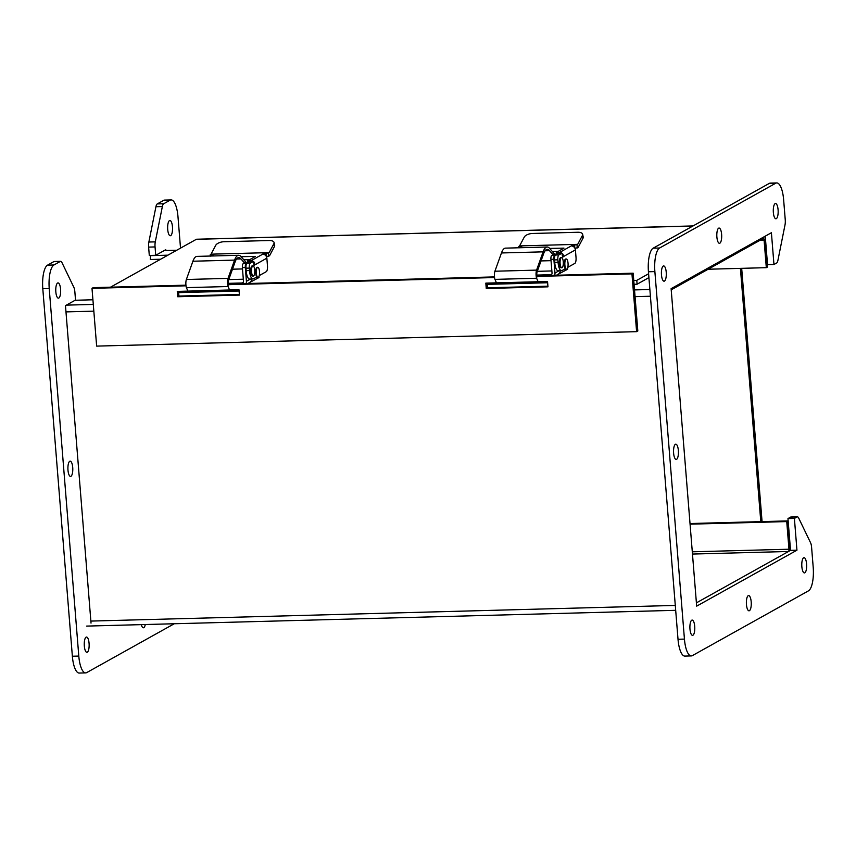 <?xml version="1.0" encoding="UTF-8"?>
<svg xmlns="http://www.w3.org/2000/svg" width="856" height="856" viewBox="0 0 856 856"><rect width="100%" height="100%" fill="white"/><g stroke="black" fill="none" stroke-linecap="round" stroke-linejoin="round"><path stroke-width="1.28" d="M582.412 235.486A6.784 3.167 -11.8 0 0 582.626 234.266A6.784 3.167 -11.8 0 0 577.779 232.265L532.528 233.474A6.784 3.167 -11.8 0 0 524.3 237.037L519.592 245.907L577.704 244.345L582.412 235.486L582.99 238.257A6.784 3.167 -11.8 0 0 583.203 237.048L582.626 234.266M577.704 244.345L519.592 245.907M556.453 254.093L556.325 252.456L559.546 252.466A4.109 3.831 60.8 0 1 563.12 254.457L563.323 256.639L575.414 249.899A4.109 3.831 -119.2 0 0 572.846 246.293L571.369 245.726L577.618 244.452M582.99 238.257L578.282 247.127A4.109 1.316 -91.5 0 1 577.864 247.609L574.975 248.326M520.352 247.309L520.298 246.635L518.79 246.453L519.506 246.004M520.298 246.635L521.753 246.828L519.025 247.866M549.659 248.422L563.986 248.133L556.325 252.456M552.355 251.525L558.251 251.364M575.414 249.899L576.024 257.495A5.104 1.637 88.5 0 1 574.836 263.402L567.796 267.329M563.323 256.639A2.119 0.674 -91.5 0 1 563.002 256.928A2.119 0.674 -91.5 0 1 562.285 255.184L562.264 254.97A1.905 0.61 88.5 0 0 561.622 253.397A1.905 0.61 88.5 0 0 561.525 253.43L558.84 254.928A4.237 1.359 88.5 0 0 557.855 259.828L558.058 262.289A10.176 3.253 88.5 0 0 561.493 270.699A10.176 3.253 88.5 0 0 562.028 270.55L565.292 268.72A5.093 1.626 -91.5 0 1 564.243 263.445A5.093 1.626 -91.5 0 1 565.474 259.111A5.093 1.626 -91.5 0 1 565.741 259.036L566.33 259.015A5.093 1.626 -91.5 0 1 568.084 264.065A5.093 1.626 -91.5 0 1 566.597 269.201A5.093 1.626 -91.5 0 1 564.853 264.568A5.093 1.626 -91.5 0 1 566.062 259.101A5.093 1.626 -91.5 0 1 566.33 259.015M561.825 267.768L561.044 267.789A5.093 1.626 -91.5 0 1 559.3 263.166A5.093 1.626 -91.5 0 1 560.509 257.699A5.093 1.626 -91.5 0 1 560.776 257.613L561.547 257.592A5.093 1.626 -91.5 0 1 563.312 262.642A5.093 1.626 -91.5 0 1 561.825 267.768A5.093 1.626 -91.5 0 1 560.07 263.145A5.093 1.626 -91.5 0 1 561.279 257.677A5.093 1.626 -91.5 0 1 561.547 257.592M561.493 270.699L558.155 270.785A10.176 3.253 -91.5 0 1 554.709 262.375L554.517 259.914A4.237 1.359 -91.5 0 1 555.501 255.013L558.187 253.515A1.905 0.61 -91.5 0 1 558.283 253.483A1.905 0.61 -91.5 0 1 558.38 253.515M565.153 268.805A5.093 1.626 88.5 0 0 565.827 269.212L566.597 269.201M551.039 260.663L541.024 260.93M554.635 254.146L549.712 248.486A20.469 6.548 88.5 0 0 547.177 247.01A20.469 6.548 88.5 0 0 543.121 251.846L536.573 270.111A5.735 1.83 88.5 0 0 536.616 278.254L538.563 282.812L538.863 281.72M537.194 276.863A3.392 1.081 -91.5 0 1 537.129 271.812L543.678 253.558A18.137 5.799 -91.5 0 1 547.241 249.353A18.137 5.799 -91.5 0 1 549.488 250.658L553.019 254.714M538.563 282.812L496.908 283.925L494.961 279.377A5.735 1.83 -91.5 0 1 494.918 271.224L501.466 252.959A20.469 6.548 -91.5 0 1 505.532 248.133L547.177 247.01M549.488 250.658L545.069 250.776M536.616 278.254L494.961 279.377M536.573 270.111L494.918 271.224M273.856 243.746A6.784 3.167 -11.8 0 0 274.07 242.526A6.784 3.167 -11.8 0 0 269.233 240.525L223.972 241.734A6.784 3.167 -11.8 0 0 215.744 245.298L211.047 254.168L269.159 252.616L273.856 243.746L274.434 246.528A6.784 3.167 -11.8 0 0 274.658 245.308L274.07 242.526M269.159 252.616L211.047 254.168M247.908 262.364L247.78 260.727L251.001 260.727A4.109 3.831 60.8 0 1 254.564 262.728L254.778 264.911L266.858 258.17A4.109 3.831 -119.2 0 0 264.301 254.553L262.824 253.986L269.073 252.713M274.434 246.528L269.736 255.388A4.109 1.316 -91.5 0 1 269.319 255.869L266.419 256.597M211.806 255.58L211.753 254.895L210.244 254.724L210.961 254.275M211.753 254.895L213.198 255.088L210.469 256.137M241.114 256.693L255.441 256.404L247.78 260.727M243.81 259.785L249.695 259.625M266.858 258.17L267.468 265.756A5.104 1.637 88.5 0 1 266.291 271.662L259.25 275.589M254.778 264.911A2.119 0.674 -91.5 0 1 254.446 265.2A2.119 0.674 -91.5 0 1 253.74 263.445L253.718 263.231A1.905 0.61 88.5 0 0 253.076 261.658A1.905 0.61 88.5 0 0 252.98 261.69L250.294 263.188A4.237 1.359 88.5 0 0 249.31 268.089L249.503 270.55A10.176 3.253 88.5 0 0 252.948 278.96A10.176 3.253 88.5 0 0 253.483 278.81L256.747 276.991A5.093 1.626 -91.5 0 1 255.698 271.716A5.093 1.626 -91.5 0 1 256.928 267.372A5.093 1.626 -91.5 0 1 257.196 267.297L257.774 267.286A5.093 1.626 -91.5 0 1 259.539 272.326A5.093 1.626 -91.5 0 1 258.052 277.462A5.093 1.626 -91.5 0 1 256.297 272.839A5.093 1.626 -91.5 0 1 257.506 267.361A5.093 1.626 -91.5 0 1 257.774 267.286M253.269 276.039L252.499 276.06A5.093 1.626 -91.5 0 1 250.755 271.438A5.093 1.626 -91.5 0 1 251.964 265.959A5.093 1.626 -91.5 0 1 252.231 265.884L253.001 265.863A5.093 1.626 -91.5 0 1 254.767 270.903A5.093 1.626 -91.5 0 1 253.269 276.039A5.093 1.626 -91.5 0 1 251.525 271.416A5.093 1.626 -91.5 0 1 252.734 265.938A5.093 1.626 -91.5 0 1 253.001 265.863M252.948 278.96L249.599 279.056A10.176 3.253 -91.5 0 1 246.164 270.646L245.972 268.185A4.237 1.359 -91.5 0 1 246.945 263.274L249.631 261.776A1.905 0.61 -91.5 0 1 249.738 261.754A1.905 0.61 -91.5 0 1 249.834 261.776M256.607 277.066A5.093 1.626 88.5 0 0 257.281 277.483L258.052 277.462M242.494 268.934L232.479 269.201M246.089 262.407L241.157 256.747A20.469 6.548 88.5 0 0 238.631 255.281A20.469 6.548 88.5 0 0 234.576 260.106L228.028 278.371A5.735 1.83 88.5 0 0 228.071 286.525L230.018 291.072L230.307 289.981M228.638 285.123A3.392 1.081 -91.5 0 1 228.573 280.083L235.133 261.818A18.137 5.799 -91.5 0 1 238.696 257.613A18.137 5.799 -91.5 0 1 240.943 258.919L244.463 262.974M230.018 291.072L188.363 292.196L186.415 287.637A5.735 1.83 -91.5 0 1 186.373 279.495L192.921 261.23A20.469 6.548 -91.5 0 1 196.976 256.393L238.631 255.281M240.943 258.919L236.524 259.036M228.071 286.525L186.415 287.637M228.028 278.371L186.373 279.495M174.271 623.746L86.745 672.581A20.362 6.516 -91.5 0 1 85.675 672.891A20.362 6.516 -91.5 0 1 78.795 656.071L49.231 288.558A20.362 6.516 -91.5 0 1 53.949 264.975L60.295 261.444A6.784 2.172 -91.5 0 1 60.648 261.337A6.784 2.172 -91.5 0 1 61.942 262.567L73.841 287.306A6.784 2.172 -91.5 0 1 74.847 291.682L75.521 300.039L65.473 305.635L91.025 623.104M165.829 250.519L165.764 249.685L155.728 255.281L155.054 246.935A6.784 2.172 -91.5 0 1 155.289 241.863L162.362 206.542A6.784 2.172 -91.5 0 1 163.699 203.749L170.044 200.218A20.362 6.516 -91.5 0 1 171.114 199.908A20.362 6.516 -91.5 0 1 177.984 216.729L180.52 248.133M167.712 229.44A7.629 2.44 88.5 0 0 170.291 235.742A7.629 2.44 88.5 0 0 172.527 228.049A7.629 2.44 88.5 0 0 169.873 220.495A7.629 2.44 88.5 0 0 167.712 229.44M141.304 624.634A7.629 2.44 88.5 0 0 143.38 627.78A7.629 2.44 88.5 0 0 145.285 624.527M84.327 646.002A7.629 2.44 88.5 0 0 86.905 652.304A7.629 2.44 88.5 0 0 89.142 644.611A7.629 2.44 88.5 0 0 86.499 637.046A7.629 2.44 88.5 0 0 84.327 646.002M67.977 470.105A7.629 2.44 88.5 0 0 70.545 476.407A7.629 2.44 88.5 0 0 72.781 468.714A7.629 2.44 88.5 0 0 70.139 461.159A7.629 2.44 88.5 0 0 67.977 470.105M55.833 291.853A7.629 2.44 88.5 0 0 58.411 298.156A7.629 2.44 88.5 0 0 60.648 290.462A7.629 2.44 88.5 0 0 58.005 282.908A7.629 2.44 88.5 0 0 55.833 291.853M60.648 261.337L54.217 261.508A6.784 2.172 88.5 0 0 53.864 261.615L47.519 265.157A20.362 6.516 88.5 0 0 42.8 288.729L72.364 656.242A20.362 6.516 88.5 0 0 79.244 673.062L85.675 672.891M171.114 199.908L164.684 200.079A20.362 6.516 88.5 0 0 163.614 200.39L157.269 203.921A6.784 2.172 88.5 0 0 155.931 206.713L148.869 242.034A6.784 2.172 88.5 0 0 148.623 247.106L149.297 255.463L155.728 255.281M776.756 182.938L770.325 183.109A20.362 6.516 88.5 0 0 769.255 183.419L653.16 248.186A20.362 6.516 88.5 0 0 648.441 271.769L678.016 639.272A20.362 6.516 88.5 0 0 684.886 656.092L691.316 655.921A20.362 6.516 -91.5 0 1 684.436 639.1L654.872 271.598A20.362 6.516 -91.5 0 1 659.591 248.015L775.686 183.248A20.362 6.516 -91.5 0 1 776.756 182.938A20.362 6.516 -91.5 0 1 783.636 199.758L785.252 219.842A6.784 2.172 -91.5 0 1 785.005 224.914L777.943 260.235A6.784 2.172 -91.5 0 1 776.606 263.027L773.963 264.504L767.532 264.675L765.243 236.16M773.963 264.504L771.406 232.725L671.115 288.665L696.666 606.144L796.947 550.194L794.4 518.415L797.032 516.938A6.784 2.172 -91.5 0 1 797.385 516.842L790.965 517.013A6.784 2.172 88.5 0 0 790.602 517.11L787.969 518.586L790.527 550.365L696.399 602.87L788.515 551.489L692.472 554.057M797.385 516.842A6.784 2.172 -91.5 0 1 798.68 518.062L810.589 542.8A6.784 2.172 -91.5 0 1 811.584 547.187L813.2 567.271A20.362 6.516 -91.5 0 1 808.481 590.843L692.386 655.61A20.362 6.516 -91.5 0 1 691.316 655.921M796.947 550.194L790.527 550.365M794.4 518.415L787.969 518.586M776.328 218.665A7.629 2.44 -91.5 0 1 775.932 218.783A7.629 2.44 -91.5 0 1 773.289 211.218A7.629 2.44 -91.5 0 1 775.525 203.525A7.629 2.44 -91.5 0 1 778.136 210.458A7.629 2.44 -91.5 0 1 776.328 218.665M676.593 459.33A7.629 2.44 -91.5 0 1 676.187 459.437A7.629 2.44 -91.5 0 1 673.544 451.882A7.629 2.44 -91.5 0 1 675.78 444.189A7.629 2.44 -91.5 0 1 678.401 451.123A7.629 2.44 -91.5 0 1 676.593 459.33M719.853 243.19A7.629 2.44 -91.5 0 1 719.457 243.307A7.629 2.44 -91.5 0 1 716.814 235.742A7.629 2.44 -91.5 0 1 719.051 228.049A7.629 2.44 -91.5 0 1 721.662 234.983A7.629 2.44 -91.5 0 1 719.853 243.19M692.953 635.216A7.629 2.44 -91.5 0 1 692.547 635.334A7.629 2.44 -91.5 0 1 689.904 627.78A7.629 2.44 -91.5 0 1 692.14 620.086A7.629 2.44 -91.5 0 1 694.762 627.009A7.629 2.44 -91.5 0 1 692.953 635.216M749.428 610.692A7.629 2.44 -91.5 0 1 749.021 610.81A7.629 2.44 -91.5 0 1 746.379 603.255A7.629 2.44 -91.5 0 1 748.615 595.562A7.629 2.44 -91.5 0 1 751.236 602.485A7.629 2.44 -91.5 0 1 749.428 610.692M804.822 572.803A7.629 2.44 -91.5 0 1 804.426 572.921A7.629 2.44 -91.5 0 1 801.783 565.367A7.629 2.44 -91.5 0 1 804.019 557.673A7.629 2.44 -91.5 0 1 806.63 564.596A7.629 2.44 -91.5 0 1 804.822 572.803M664.459 281.078A7.629 2.44 -91.5 0 1 664.053 281.196A7.629 2.44 -91.5 0 1 661.41 273.631A7.629 2.44 -91.5 0 1 663.646 265.938A7.629 2.44 -91.5 0 1 666.268 272.871A7.629 2.44 -91.5 0 1 664.459 281.078M537.054 276.413L631.953 273.867L636.607 331.657L96.642 346.113L91.999 288.333L186.009 285.808M228.499 284.674L494.565 277.547M485.823 283.133L486.251 288.483L547.968 286.835L547.54 281.485L485.823 283.133M177.278 291.404L177.706 296.743L239.413 295.095L238.984 289.745L177.278 291.404M185.934 285.166L93.208 287.648L91.999 288.333M536.915 275.771L633.173 273.192L637.816 330.972L636.607 331.657M633.173 273.192L631.953 273.867M228.37 284.031L494.479 276.905M486.251 288.483L487.471 287.809L547.915 286.182M487.096 283.101L487.471 287.809M177.706 296.743L178.925 296.069L239.37 294.453M178.54 291.372L178.925 296.069M762.065 521.604L741.681 268.335M693.05 225.931L196.623 239.231A5.864 1.873 88.5 0 0 196.324 239.316L110.51 287.188M648.602 273.77L636.789 280.361L637.089 284.213L648.912 277.611M740.419 268.367L760.791 521.636M637.089 284.213L634.061 284.288M636.789 280.361L633.761 280.447M547.637 282.748L487.192 284.363M239.091 291.008L178.647 292.634M536.84 275.086L550.676 274.723L551.799 274.091M558.165 274.262L567.614 269.244L567.528 268.206M557.17 254.082A6.784 2.172 88.5 0 0 557.106 254.082L554.174 254.157A6.784 2.172 88.5 0 0 553.821 254.264L551.713 255.441A3.371 1.081 88.5 0 0 550.932 259.336L552.045 273.128A1.573 1.477 60.8 0 1 550.676 274.723M557.106 254.082A6.784 2.172 88.5 0 0 556.753 254.179L554.645 255.356A3.371 1.081 88.5 0 0 553.864 259.261L554.977 273.053A4.665 4.366 60.8 0 1 554.602 275.29M556.411 275.247L558.091 274.305A4.665 4.366 -119.2 0 0 560.252 270.731M228.285 283.347L242.13 282.983L243.254 282.352M249.62 282.523L259.058 277.505L258.972 276.467M248.625 262.343A6.784 2.172 88.5 0 0 248.561 262.343L245.629 262.418A6.784 2.172 88.5 0 0 245.276 262.524L243.168 263.702A3.371 1.081 88.5 0 0 242.387 267.596L243.489 281.389A1.573 1.477 60.8 0 1 242.13 282.983M248.561 262.343A6.784 2.172 88.5 0 0 248.208 262.45L246.1 263.627A3.371 1.081 88.5 0 0 245.319 267.521L246.421 281.314A4.665 4.366 60.8 0 1 246.047 283.561M247.866 283.507L249.545 282.566A4.665 4.366 -119.2 0 0 251.707 279.002M671.211 289.842L763.327 238.45A1.958 0.621 -91.5 0 1 763.434 238.417A1.958 0.621 -91.5 0 1 764.087 240.033L766.313 267.671L708.158 269.233M764.772 236.417A5.864 1.873 -91.5 0 1 765.307 239.359L767.532 266.997L766.313 267.671M788.515 551.489A1.958 0.621 -91.5 0 0 788.965 549.22L786.739 521.582L787.959 520.908L790.184 548.546A5.864 1.873 -91.5 0 1 790.238 550.526M160.628 259.229L150.356 259.507L150.453 255.43M92.919 299.782L75.103 300.263M690.011 523.53L787.959 520.908M786.739 521.582L690.064 524.172M150.046 255.655L167.894 255.174M576.998 244.795L577.244 247.962M574.601 245.18L574.836 248.069M521.293 247.074L520.106 247.737M559.546 252.466L571.466 245.811M520.148 247.373L520.095 246.635M574.141 245.191L574.312 247.352M556.507 254.093L556.379 252.499M562.21 254.489L563.12 254.457M556.903 252.541L557.031 254.082M558.058 262.289L554.709 262.375M557.855 259.828L554.517 259.914M558.84 254.928L555.501 255.013M561.525 253.43L558.187 253.515M543.121 251.846L501.466 252.959M268.442 253.066L268.698 256.222M266.055 253.44L266.291 256.34M212.748 255.334L211.55 256.008M251.001 260.727L262.92 254.082M211.603 255.634L211.539 254.895M265.595 253.451L265.767 255.623M247.951 262.364L247.823 260.759M253.654 262.749L254.564 262.728M248.358 260.802L248.486 262.343M249.503 270.55L246.164 270.646M249.31 268.089L245.972 268.185M250.294 263.188L246.945 263.274M252.98 261.69L249.631 261.776M234.576 260.106L192.921 261.23M60.295 261.444L53.864 261.615M47.519 265.157L53.949 264.975M42.8 288.729L49.231 288.558M72.364 656.242L78.795 656.071M163.614 200.39L170.044 200.218M157.269 203.921L163.699 203.749M155.931 206.713L162.362 206.542M148.869 242.034L155.289 241.863M148.623 247.106L155.054 246.935M684.436 639.1L678.016 639.272M654.872 271.598L648.441 271.769M659.591 248.015L653.16 248.186M775.686 183.248L769.255 183.419M797.032 516.938L790.602 517.11M196.324 239.316L692.9 226.016M550.932 259.336L553.864 259.261M559.064 270.764L554.977 273.053M553.821 254.264L556.753 254.179M554.645 255.356L551.713 255.441M242.387 267.596L245.319 267.521M250.519 279.035L246.421 281.314M245.276 262.524L248.208 262.45M246.1 263.627L243.168 263.702M65.976 311.894L93.828 311.156M635.056 296.658L650.41 296.24M675.288 605.427L90.854 621.082M649.865 289.499L634.521 289.916M93.293 304.415L66.372 305.132M760.299 240.14L764.087 240.033M788.965 549.22L692.29 551.81M164.052 250.648L176.625 250.305M518.79 246.453L518.897 247.769M558.283 253.483L561.622 253.397M537.301 271.331L551.863 270.945M210.244 254.724L210.341 256.04M249.738 261.754L253.076 261.658M228.755 279.591L243.318 279.206M86.606 626.1L675.684 610.317M164.202 250.562L176.775 250.22"/></g></svg>
